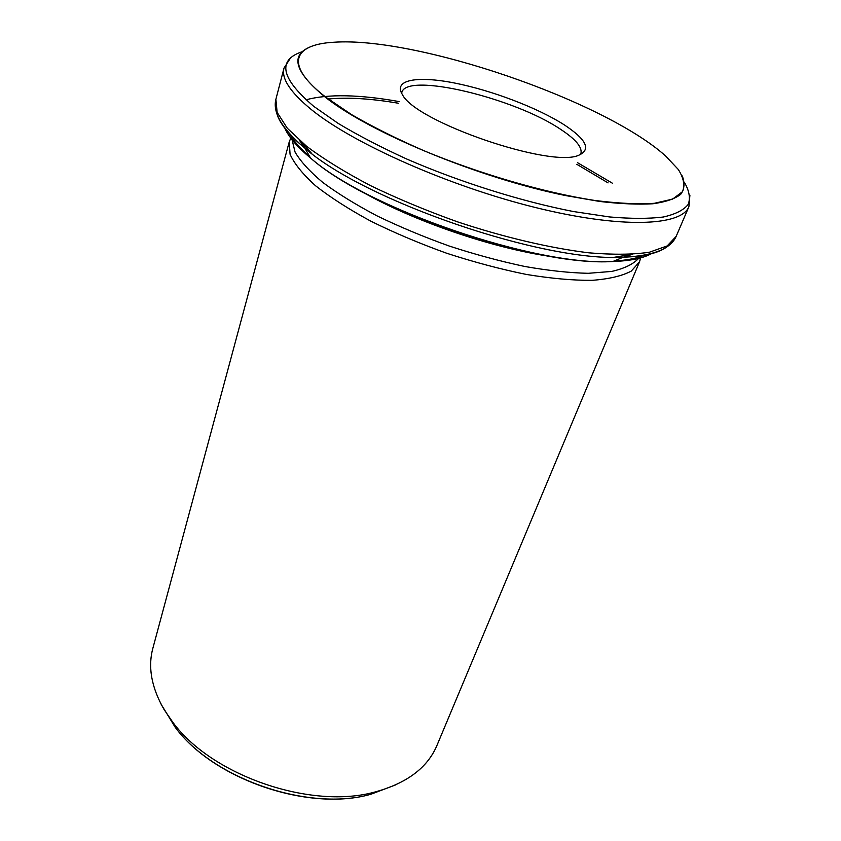 <?xml version="1.0" encoding="UTF-8"?>
<svg xmlns="http://www.w3.org/2000/svg" width="841" height="841" viewBox="0 0 841 841"><rect width="100%" height="100%" fill="white"/><g stroke="black" fill="none" stroke-linecap="round" stroke-linejoin="round"><path stroke-width="1.26" d="M640.127 255.78L639.517 256.947M638.592 258.408C633.262 264.2 624.316 268.542 611.764 271.422L588.248 273.304C569.525 272.894 548.364 270.613 524.773 266.471C500.216 261.257 475.039 254.455 449.252 246.045C423.717 236.878 399.664 226.828 377.062 215.895C355.88 204.71 337.767 193.546 322.723 182.392C309.751 171.511 300.542 161.409 295.075 152.105L292.069 139.774M292.226 138.04L292.468 136.747M291.964 136.221L291.48 136.925M290.776 138.092L289.251 141.845L290.061 154.26C294.361 163.785 302.834 174.266 315.47 185.693C330.46 197.456 348.941 209.304 370.923 221.225C394.524 232.883 419.806 243.575 446.771 253.278C474.03 262.14 500.563 269.194 526.361 274.439C551.034 278.497 572.9 280.463 591.948 280.347C608.947 279.065 622.056 275.985 631.297 271.086L639.538 261.782L640.642 257.872M640.8 256.526L640.853 255.664M564.511 125.015C586.324 139.438 591.202 149.456 579.134 155.07C552.053 168.768 415.38 121.977 402.376 94.549C392.968 79.758 417.21 75.616 454.466 82.996C491.733 90.334 537.967 107.9 564.511 125.015M325.625 97.041C283.88 64.81 293.194 44.51 333.541 42.271C416.263 36.216 603.922 100.457 665.578 155.953L678.309 169.493C683.67 177.945 685.068 185.346 682.514 191.674L672.621 199.096L654.351 203.301C638.13 204.395 618.124 203.427 594.345 200.389C544.211 192.61 480.589 174.192 424.179 150.833C396.857 138.891 372.626 126.802 351.496 114.576L325.625 97.041M401.63 93.288L401.819 92.468C406.424 71.811 514.776 98.092 560.737 129.409C575.875 139.354 582.582 147.48 580.858 153.766L580.511 154.534M639.538 261.782L436.921 745.515C427.543 767.612 407.118 783.055 375.622 791.823C311.832 810.104 212.121 775.959 172.92 722.419L164.174 709.699C151.527 687.77 147.753 667.291 152.862 648.264L289.251 141.845M161.188 704.39L175.212 727.297C213.13 779.113 309.099 811.975 370.828 794.272L395.943 784.769M632.306 254.339L623.128 257.262M551.191 256.558C492.279 248.116 413.982 221.309 362.271 191.874M304.989 148.342L299.533 140.405M284.563 127.538C288.253 136.515 296.894 146.66 310.497 157.982C367.759 208.757 536.495 266.523 612.858 261.509C630.55 260.899 643.607 258.176 652.017 253.341M644.732 255.012C637.257 258.282 627.018 260.289 614.035 261.015M309.866 156.878C300.058 148.342 293.194 140.489 289.293 133.32M305.966 99.816C328.043 93.877 359.065 94.455 399.033 101.561M577.483 162.66L612.479 183.264M682.251 175.927C685.005 183.002 684.49 189.141 680.705 194.324C674.945 198.844 665.683 201.987 652.952 203.764C638.245 204.636 620.511 203.879 599.728 201.462L565.362 195.522C478.865 177.956 370.303 132.846 325.362 97.241C295.874 73.062 290.124 56.589 308.121 47.842M302.392 51.637C277.004 60.005 280.778 78.234 313.725 106.334L338.208 123.427C358.045 135.327 380.815 147.164 406.529 158.938C459.743 182.076 521.262 201.409 573.425 211.533L609.515 216.946C631.013 218.797 648.968 218.807 663.391 216.999C675.575 214.224 683.87 209.987 688.285 204.31C690.514 197.95 689.242 190.655 684.448 182.444M666.577 247.117C658.24 253.162 643.807 256.526 623.286 257.199C543.591 262.276 364.763 201.041 304.905 148.195C289.104 135.086 279.759 123.574 276.868 113.693M275.88 99.333L277.141 112.389L287.296 128.231L306.576 146.271C323.817 159.159 345.073 172.258 370.355 185.556C397.499 198.644 426.555 210.744 457.536 221.856C504.379 237.414 550.424 248.179 589.078 252.847C613.236 254.855 633.357 254.644 649.431 252.216L667.165 245.929L676.164 236.374L688.895 206.697C681.494 226.124 621.436 228.868 535.002 207.412C448.716 186.082 353.304 143.632 311.485 109.687C290.334 92.363 281.188 78.486 284.016 68.079L275.88 99.333C272.547 112.705 282.219 128.999 304.905 148.195L310.497 157.982C368.4 209.609 535.475 266.807 612.858 261.509L623.286 257.199C652.973 255.927 670.603 248.989 676.164 236.374M631.433 254.381L614.529 257.241M311.801 153.598L300.184 140.973M328.221 99.028C347.48 97.136 370.913 98.544 398.518 103.264M576.852 164.321L608.064 182.886M172.92 722.419L175.212 727.297C213.299 779.386 308.805 812.08 370.828 794.272L375.622 791.823M689.904 195.291L688.895 206.697M290.219 58.439L284.016 68.079"/></g></svg>
